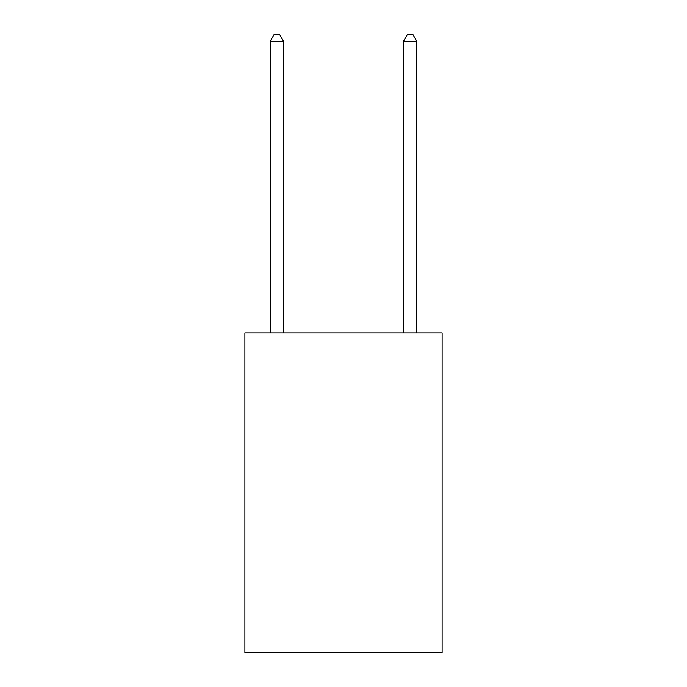 <?xml version="1.0" encoding="UTF-8"?>
<svg xmlns="http://www.w3.org/2000/svg" width="687" height="687" viewBox="0 0 687 687"><rect width="100%" height="100%" fill="white"/><g stroke="black" fill="none" stroke-linecap="round" stroke-linejoin="round"><path stroke-width="1.03" d="M442.11 332.843L442.11 652.65L244.89 652.65L244.89 332.843L442.11 332.843M283.533 332.843L283.533 41.28L270.214 41.28L270.214 332.843M270.214 41.28L274.207 34.35L279.54 34.35L283.533 41.28M416.786 332.843L416.786 41.28L403.467 41.28L403.467 332.843M403.467 41.28L407.46 34.35L412.793 34.35L416.786 41.28"/></g></svg>
